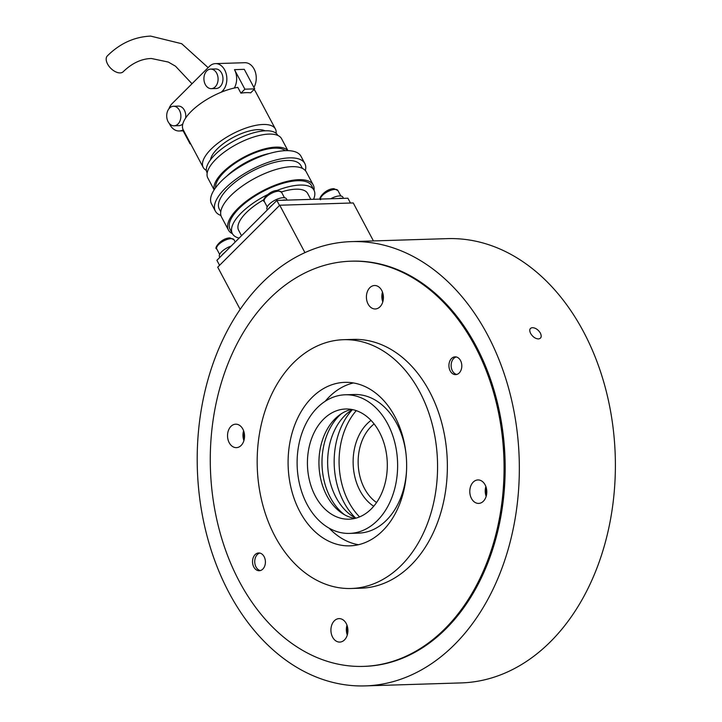 <?xml version="1.0" encoding="UTF-8"?>
<svg xmlns="http://www.w3.org/2000/svg" width="722" height="722" viewBox="0 0 722 722"><rect width="100%" height="100%" fill="white"/><g stroke="black" fill="none" stroke-linecap="round" stroke-linejoin="round"><path stroke-width="1.08" d="M363.473 666.388L364.574 666.352A202.692 146.837 -91.8 0 0 490.933 554.514A202.692 146.837 -91.8 0 0 476.105 346.091A202.692 146.837 -91.8 0 0 351.966 261.165L350.865 261.202A202.692 146.837 -91.8 0 0 224.506 373.039A202.692 146.837 -91.8 0 0 239.334 581.463A202.692 146.837 -91.8 0 0 363.473 666.388A202.692 146.837 -91.8 0 0 489.832 554.55A202.692 146.837 -91.8 0 0 475.004 346.127A202.692 146.837 -91.8 0 0 350.865 261.202M365.179 685.9L461.223 682.913A222.25 161.006 -91.8 0 0 599.774 560.281A222.25 161.006 -91.8 0 0 583.52 331.75A222.25 161.006 -91.8 0 0 447.396 238.63L351.361 241.617A222.25 161.006 88.2 0 1 487.476 334.737A222.25 161.006 88.2 0 1 503.73 563.268A222.25 161.006 88.2 0 1 365.179 685.9A222.25 161.006 88.2 0 1 229.064 592.78A222.25 161.006 88.2 0 1 212.81 364.249A222.25 161.006 88.2 0 1 351.361 241.617M530.598 333.393C529.055 329.954 529.668 328.05 532.439 327.671C535.571 327.86 538.224 329.674 540.399 333.095C541.897 336.569 541.238 338.528 538.432 338.943C535.336 338.708 532.728 336.858 530.598 333.393M486.438 495.283A11.732 8.502 88.2 0 1 486.195 487.567A11.732 8.502 -91.8 0 0 486.438 495.283M383.057 300.848A11.732 8.502 88.2 0 1 382.813 293.132A11.732 8.502 -91.8 0 0 383.057 300.848M244.18 439.527A11.732 8.502 88.2 0 1 243.946 431.801A11.732 8.502 -91.8 0 0 244.18 439.527M347.562 633.952A11.732 8.502 88.2 0 1 347.327 626.236A11.732 8.502 -91.8 0 0 347.562 633.952M329.169 528.188A81.785 59.249 -91.8 0 0 358.464 544.722M299.82 511.582A81.785 59.249 -91.8 0 0 349.908 545.85A81.785 59.249 -91.8 0 0 400.9 500.716A81.785 59.249 -91.8 0 0 394.916 416.621A81.785 59.249 -91.8 0 0 344.827 382.353A81.785 59.249 -91.8 0 0 293.836 427.478A81.785 59.249 -91.8 0 0 299.82 511.582M419.726 391.847A124.455 90.169 -91.8 0 0 343.501 339.701A124.455 90.169 -91.8 0 0 265.913 408.372A124.455 90.169 -91.8 0 0 275.01 536.347A124.455 90.169 -91.8 0 0 351.235 588.493A124.455 90.169 -91.8 0 0 428.823 519.822A124.455 90.169 -91.8 0 0 419.726 391.847M351.235 588.493L361.036 588.195A124.455 90.169 -91.8 0 0 438.624 519.515A124.455 90.169 -91.8 0 0 429.527 391.541A124.455 90.169 -91.8 0 0 353.293 339.394L343.501 339.701M352.417 409.591A58.672 42.508 -91.8 0 0 336.046 497.449A58.672 42.508 -91.8 0 0 355.793 518.188A67.39 48.816 88.2 0 1 352.453 409.6M341.307 413.769A58.672 42.508 -91.8 0 0 330.405 497.629A58.672 42.508 -91.8 0 0 344.448 514.705M334.34 620.794A11.732 8.502 88.2 0 1 339.06 618.619A11.732 8.502 88.2 0 1 347.435 626.642A11.732 8.502 88.2 0 1 344.502 639.9A11.732 8.502 88.2 0 1 339.791 642.075A11.732 8.502 88.2 0 1 331.407 634.051A11.732 8.502 88.2 0 1 334.34 620.794M255.119 554.613A8.89 6.444 88.2 0 1 258.693 552.962A8.89 6.444 88.2 0 1 265.037 559.045A8.89 6.444 88.2 0 1 262.817 569.089A8.89 6.444 88.2 0 1 259.243 570.732A8.89 6.444 88.2 0 1 252.899 564.658A8.89 6.444 88.2 0 1 255.119 554.613M459.21 372.976A8.89 6.444 88.2 0 1 455.645 374.619A8.89 6.444 88.2 0 1 449.292 368.545A8.89 6.444 88.2 0 1 451.521 358.5A8.89 6.444 88.2 0 1 455.086 356.848A8.89 6.444 88.2 0 1 461.439 362.931A8.89 6.444 88.2 0 1 459.21 372.976M471.475 498.487A11.732 8.502 88.2 0 1 470.618 486.42A11.732 8.502 88.2 0 1 477.928 479.94A11.732 8.502 88.2 0 1 485.121 484.859A11.732 8.502 88.2 0 1 485.978 496.926A11.732 8.502 88.2 0 1 478.659 503.405A11.732 8.502 88.2 0 1 471.475 498.487M485.861 486.529A11.732 8.502 -91.8 0 0 486.168 496.339A11.732 8.502 88.2 0 1 485.861 486.529M379.989 306.796A11.732 8.502 88.2 0 1 375.278 308.971A11.732 8.502 88.2 0 1 366.902 300.939A11.732 8.502 88.2 0 1 369.835 287.69A11.732 8.502 88.2 0 1 374.547 285.515A11.732 8.502 88.2 0 1 382.931 293.538A11.732 8.502 88.2 0 1 379.989 306.796M382.479 292.094A11.732 8.502 -91.8 0 0 382.786 301.904A11.732 8.502 88.2 0 1 382.479 292.094M242.863 429.103A11.732 8.502 88.2 0 1 243.72 441.169A11.732 8.502 88.2 0 1 236.41 447.64A11.732 8.502 88.2 0 1 229.217 442.73A11.732 8.502 88.2 0 1 228.36 430.664A11.732 8.502 88.2 0 1 235.679 424.184A11.732 8.502 88.2 0 1 242.863 429.103M243.603 430.763A11.732 8.502 -91.8 0 0 243.91 440.582A11.732 8.502 88.2 0 1 243.603 430.763M346.984 625.198A11.732 8.502 -91.8 0 0 347.291 635.017A11.732 8.502 88.2 0 1 346.984 625.198M353.428 382.949A81.785 59.249 -91.8 0 0 325.216 401.261M304.946 252.637L279.739 205.228L217.719 267.158L240.164 309.377M279.739 205.228L353.238 202.945L373.436 240.931M260.344 570.57A8.89 6.444 88.2 0 1 254.938 563.855A8.89 6.444 88.2 0 1 257.33 554.541A8.89 6.444 88.2 0 1 259.803 553.061M456.737 374.456A8.89 6.444 88.2 0 1 451.34 367.742A8.89 6.444 88.2 0 1 453.723 358.437A8.89 6.444 88.2 0 1 456.196 356.948M330.748 198.758A11.02 4.269 -28 0 1 342.86 197.16L343.501 198.36M338.645 198.514A11.02 4.269 -28 0 1 342.472 198.397M267.375 209.903L267.041 209.263A11.02 4.269 -28 0 1 269.18 204.317A11.02 4.269 -28 0 1 279.215 198.433A11.02 4.269 -28 0 1 286.508 198.911L287.148 200.12M269.035 208.243A11.02 4.269 -28 0 1 270.407 206.636A11.02 4.269 -28 0 1 272.266 205.021M282.293 200.265A11.02 4.269 -28 0 1 286.12 200.147M219.831 257.375L219.488 256.743A11.02 4.269 -28 0 1 221.627 251.797A11.02 4.269 -28 0 1 231.139 246.085M221.492 255.723A11.02 4.269 -28 0 1 222.863 254.117A11.02 4.269 -28 0 1 224.722 252.501M359.574 516.898A67.39 48.816 88.2 0 1 356.271 410.637M351.424 409.401A55.116 39.927 -91.8 0 0 335.026 418.877A55.116 39.927 -91.8 0 0 320.369 477.305A55.116 39.927 -91.8 0 0 354.818 518.432M323.51 419.238A55.116 39.927 -91.8 0 0 309.729 481.484A55.116 39.927 -91.8 0 0 349.078 519.19A55.116 39.927 -91.8 0 0 371.225 508.965A55.116 39.927 -91.8 0 0 385.007 446.71A55.116 39.927 -91.8 0 0 345.657 409.004A55.116 39.927 -91.8 0 0 323.51 419.238M377.38 520.544A69.339 50.233 -91.8 0 0 394.726 442.225A69.339 50.233 -91.8 0 0 345.215 394.79A69.339 50.233 -91.8 0 0 317.355 407.659A69.339 50.233 -91.8 0 0 300.009 485.978A69.339 50.233 -91.8 0 0 349.52 533.405A69.339 50.233 -91.8 0 0 377.38 520.544M349.52 533.405L358.59 533.125A69.339 50.233 -91.8 0 0 386.441 520.255A69.339 50.233 -91.8 0 0 406.549 470.392M406.044 454.138A69.339 50.233 -91.8 0 0 354.276 394.51L345.215 394.79M208.135 67.651L181.7 43.717L150.654 36.1C134.346 36.849 119.924 43.437 107.379 55.865A11.2 6.39 45 0 0 108.986 66.243A11.2 6.39 45 0 0 120.141 72.913A11.2 6.39 45 0 0 123.209 71.722C132.018 63.175 141.395 58.771 151.358 58.491L168.316 62.056L175.518 66.207L192.007 83.752M310.812 199.38L307.707 193.532A39.114 15.162 152 0 0 295.912 189.191A39.114 15.162 152 0 0 281.39 191.98M263.945 199.669A39.114 15.162 152 0 0 238.63 230.264L241.527 235.706M313.556 199.29A46.226 17.915 152 0 0 313.989 190.193A46.226 17.915 152 0 0 300.045 185.058A46.226 17.915 152 0 0 276.968 190.464M267.194 194.823A46.226 17.915 152 0 0 232.358 233.603A46.226 17.915 152 0 0 239.126 238.116M313.989 190.193L311.678 185.852A46.226 17.915 152 0 0 297.735 180.717A46.226 17.915 152 0 0 249.559 199.714A46.226 17.915 152 0 0 230.047 229.262L232.358 233.603M314.034 190.283A48.004 18.601 152 0 0 313.249 185.022A48.004 18.601 152 0 0 298.773 179.688A48.004 18.601 152 0 0 248.738 199.407A48.004 18.601 152 0 0 228.477 230.092A48.004 18.601 152 0 0 232.403 233.684M313.249 185.022L306.327 171.989A48.004 18.601 152 0 0 291.841 166.665A48.004 18.601 152 0 0 241.816 186.384A48.004 18.601 152 0 0 221.546 217.069L228.477 230.092M302.401 168.397L300.903 165.591A46.226 17.915 152 0 0 286.968 160.455A46.226 17.915 152 0 0 238.783 179.453A46.226 17.915 152 0 0 219.271 209.001L220.761 211.808M305.352 170.6A50.675 19.638 152 0 0 304.828 163.506A50.675 19.638 152 0 0 289.549 157.874A50.675 19.638 152 0 0 236.735 178.695A50.675 19.638 152 0 0 215.346 211.086A50.675 19.638 152 0 0 220.932 215.49M304.828 163.506L300.984 156.268A50.675 19.638 152 0 0 285.704 150.645A50.675 19.638 152 0 0 232.89 171.457A50.675 19.638 152 0 0 211.501 203.848L215.346 211.086M269.613 153.434A40.008 15.505 152 0 0 226.69 176.258M285.334 150.654A40.008 15.505 152 0 0 274.883 148.154A40.008 15.505 152 0 0 235.724 162.829A40.008 15.505 152 0 0 215.598 187.738M287.744 150.627A41.786 16.191 152 0 0 275.912 147.117A41.786 16.191 152 0 0 233.748 163.316A41.786 16.191 152 0 0 214.226 189.724M287.916 150.636L281.589 138.732A41.786 16.191 152 0 0 268.99 134.093A41.786 16.191 152 0 0 225.445 151.259A41.786 16.191 152 0 0 207.81 177.964L214.136 189.868M277.826 135.447L277.708 135.231A40.008 15.505 152 0 0 265.651 130.781A40.008 15.505 152 0 0 223.955 147.225A40.008 15.505 152 0 0 207.07 172.793L207.187 173.009M264.983 130.808A32.003 12.4 152 0 0 257.916 129.644A32.003 12.4 152 0 0 228.053 140.438A32.003 12.4 152 0 0 210.526 159.77M276.111 133.299A40.892 15.848 152 0 0 275.416 129.021A40.892 15.848 152 0 0 263.088 124.482A40.892 15.848 152 0 0 220.472 141.277A40.892 15.848 152 0 0 203.207 167.423A40.892 15.848 152 0 0 206.366 170.383M240.895 93.156A40.892 15.848 -28 0 1 246.157 92.642A40.892 15.848 -28 0 1 250.696 92.849L254.676 88.878L244.289 69.339L234.488 69.646L244.875 89.185L240.895 93.156L237.818 87.371A40.892 15.848 152 0 0 197.765 105.665A40.892 15.848 152 0 0 183.198 129.789A15.117 10.947 88.2 0 1 179.155 130.989A15.117 10.947 88.2 0 1 169.363 123.543M216.69 73.202A9.783 7.085 88.2 0 1 217.403 83.256A9.783 7.085 88.2 0 1 211.302 88.653A9.783 7.085 88.2 0 1 205.319 84.555A9.783 7.085 88.2 0 1 204.597 74.501A9.783 7.085 88.2 0 1 210.698 69.104A9.783 7.085 88.2 0 1 216.69 73.202M210.698 69.104L215.598 68.951A9.783 7.085 88.2 0 1 221.582 73.048A9.783 7.085 88.2 0 1 222.304 83.102A9.783 7.085 88.2 0 1 216.203 88.499L211.302 88.653M179.471 110.358A9.783 7.085 88.2 0 1 180.193 120.412A9.783 7.085 88.2 0 1 174.092 125.808A9.783 7.085 88.2 0 1 168.1 121.711A9.783 7.085 88.2 0 1 167.387 111.657A9.783 7.085 88.2 0 1 173.488 106.26A9.783 7.085 88.2 0 1 179.471 110.358M173.488 106.26L178.388 106.107A9.783 7.085 88.2 0 1 184.372 110.204A9.783 7.085 88.2 0 1 185.635 118.029M182.801 123.958A9.783 7.085 88.2 0 1 178.993 125.655L174.092 125.808M275.416 129.021L255.417 91.396A40.892 15.848 152 0 0 253.973 89.582M219.569 265.317L216.898 260.299L276.851 200.436L279.522 205.454M350.459 203.026L347.905 198.225L276.851 200.436M234.488 69.646A15.117 10.947 88.2 0 1 234.289 88.039M190.482 143.498L190.094 143.886L183.162 130.862M244.875 89.185L254.676 88.878M168.903 108.814A15.117 10.947 88.2 0 1 172.152 103.58L209.362 66.424A15.117 10.947 88.2 0 1 215.427 63.617A15.117 10.947 88.2 0 1 226.221 73.951A15.117 10.947 88.2 0 1 222.439 91.026L221.284 92.181M253.9 87.416A15.117 10.947 -91.8 0 0 255.056 71.207A15.117 10.947 -91.8 0 0 244.83 62.706L215.427 63.617M190.68 143.868L190.094 143.886M234.009 239.74L229.975 237.908C221.067 237.989 213.414 248.882 216.744 248.919A9.783 3.791 -28 0 1 218.64 244.541A9.783 3.791 -28 0 1 231.058 238.648A9.783 3.791 -28 0 1 234.009 239.74L235.219 242.014M281.562 192.26L277.519 190.427C268.62 190.509 260.967 201.402 264.288 201.438A9.783 3.791 -28 0 1 266.183 197.061A9.783 3.791 -28 0 1 278.611 191.177A9.783 3.791 -28 0 1 281.562 192.26L284.477 197.756M320.469 199.082A9.783 3.791 -28 0 1 322.535 195.301A9.783 3.791 -28 0 1 334.963 189.417A9.783 3.791 -28 0 1 337.905 190.509L340.829 195.996M224.434 90.963L222.439 91.026M371.045 420.394A48.004 34.773 -91.8 0 0 367.137 423.76A48.004 34.773 -91.8 0 0 360.007 490.707A48.004 34.773 -91.8 0 0 373.716 506.248M376.568 502.521A44.448 32.201 88.2 0 1 364.52 488.568A44.448 32.201 88.2 0 1 371.126 426.585A44.448 32.201 88.2 0 1 374.122 423.94M219.659 254.415L216.744 248.919M267.212 206.934L264.288 201.438M337.905 190.509L333.871 188.677C324.972 188.749 317.31 199.651 320.64 199.687M183.198 129.789L203.207 167.423M183.758 130.844L179.155 130.989"/></g></svg>
